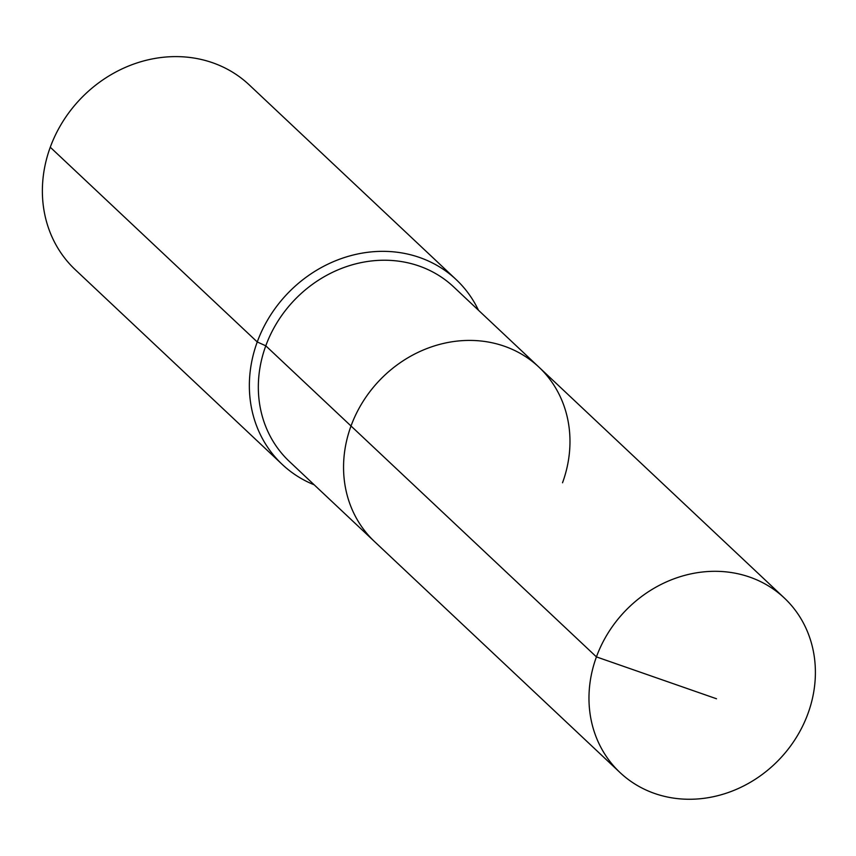 <?xml version="1.0" encoding="UTF-8"?>
<svg xmlns="http://www.w3.org/2000/svg" width="856" height="856" viewBox="0 0 856 856"><rect width="100%" height="100%" fill="white"/><g stroke="black" fill="none" stroke-linecap="round" stroke-linejoin="round"><path stroke-width="1.28" d="M562.52 482.784A119.851 106.979 133.3 0 0 538.895 367.096A119.851 106.979 133.3 0 0 351.014 425.999L596.429 656.894A119.851 106.979 133.3 0 0 620.054 772.583A119.851 106.979 133.3 0 0 807.936 713.679A119.851 106.979 133.3 0 0 784.31 597.991A119.851 106.979 133.3 0 0 596.429 656.894L716.504 698.764M478.472 310.247A126.902 113.27 133.3 0 0 456.184 279.602A126.902 113.27 133.3 0 0 257.249 341.961L265.788 345.813A119.851 106.979 133.3 0 1 453.669 286.91L538.895 367.096A119.851 106.979 133.3 0 0 351.014 425.999A119.851 106.979 133.3 0 0 374.639 541.688L620.054 772.583M265.788 345.813A119.851 106.979 133.3 0 0 289.414 461.502L374.639 541.688A119.851 106.979 133.3 0 1 351.014 425.999L265.788 345.813M456.184 279.602L249.203 84.862A126.902 113.27 133.3 0 0 50.269 147.232L257.249 341.961A126.902 113.27 133.3 0 0 282.266 464.455A126.902 113.27 133.3 0 0 314.216 484.828M50.269 147.232A126.902 113.27 133.3 0 0 75.285 269.715L282.266 464.455M538.895 367.096L784.31 597.991"/></g></svg>
